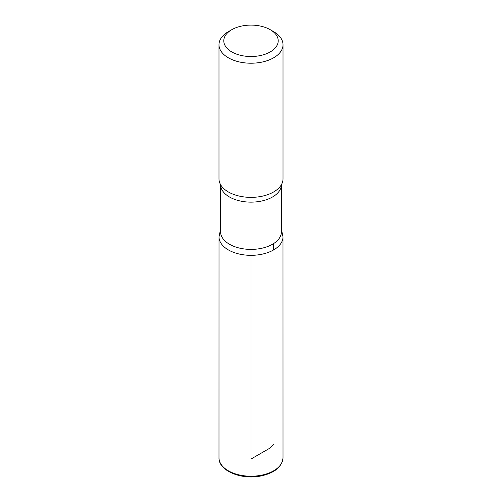 <?xml version="1.0" encoding="UTF-8"?>
<svg xmlns="http://www.w3.org/2000/svg" width="502" height="502" viewBox="0 0 502 502"><rect width="100%" height="100%" fill="white"/><g stroke="black" fill="none" stroke-linecap="round" stroke-linejoin="round"><path stroke-width="0.75" d="M273.64 31.664L270.239 29.7A27.215 15.713 180 0 1 270.239 51.919A27.215 15.713 180 0 1 231.761 51.919A27.215 15.713 180 0 1 231.761 29.7A27.215 15.713 180 0 1 270.239 29.7L273.64 31.664A32.015 18.486 180 0 1 283.015 44.734A32.015 18.486 180 0 1 251 63.214A32.015 18.486 180 0 1 218.985 44.734A32.015 18.486 180 0 1 228.36 31.664L231.761 29.7M281.415 231.836A30.415 17.557 180 0 1 251 249.394A30.415 17.557 180 0 1 220.585 231.836L220.585 184.654A30.415 17.557 180 0 0 251 202.137A30.415 17.557 180 0 0 281.415 184.654L281.415 231.836M281.415 229.201L282.99 236.856A31.99 18.467 180 0 1 251 255.33A31.99 18.467 180 0 1 219.01 236.856A31.99 18.467 0 0 0 251 255.33A31.99 18.467 0 0 0 282.99 236.856L283.015 457.736A32.015 18.486 180 0 1 251 476.222A32.015 18.486 180 0 1 218.985 457.736C218.426 470.807 241.424 480.1 260.871 475.978C274.676 472.972 282.055 466.898 283.015 457.736M283.015 44.734L283.015 178.881A32.015 18.486 180 0 1 281.076 185.213A32.015 18.486 180 0 1 251 197.368A32.015 18.486 180 0 1 220.924 185.213A32.015 18.486 180 0 1 218.985 178.881L218.985 44.734M251 255.33L251 459.048L253.265 457.742M253.673 457.504L269.128 448.581L273.64 444.672M273.621 249.921L273.621 243.57M220.585 229.201L219.01 236.856L218.985 457.736"/></g></svg>
